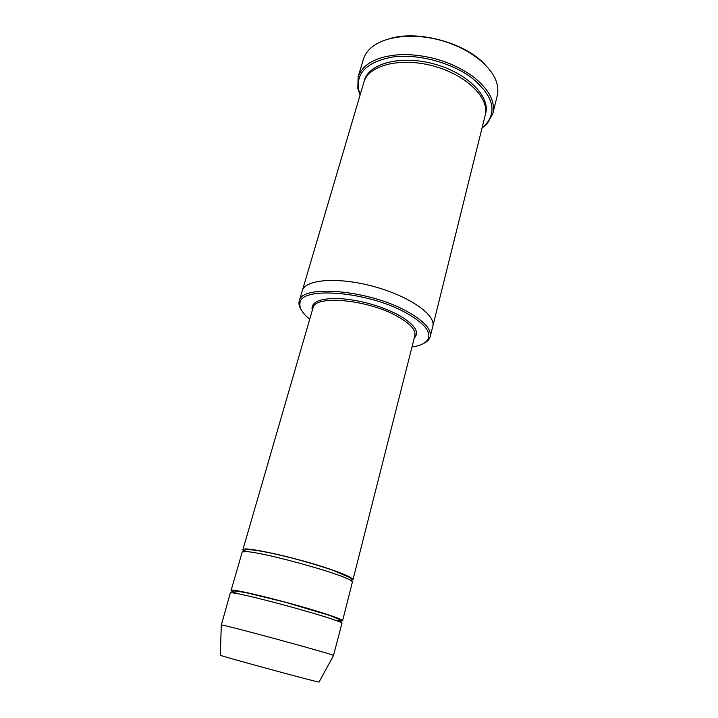 <?xml version="1.0" encoding="UTF-8"?>
<svg xmlns="http://www.w3.org/2000/svg" width="718" height="718" viewBox="0 0 718 718"><rect width="100%" height="100%" fill="white"/><g stroke="black" fill="none" stroke-linecap="round" stroke-linejoin="round"><path stroke-width="1.08" d="M334.705 620.11C339.74 621.007 342.36 621.214 342.585 620.729C342.468 619.67 334.651 616.717 319.133 611.871C284.31 600.966 229.132 587.647 231.079 590.429C231.016 590.968 233.386 592.117 238.188 593.885M231.079 590.429L242.056 552.564C239.866 545.339 357.815 577.38 352.278 582.504L342.585 620.729M411.997 346.965C421.403 345.582 426.941 342.549 428.601 337.882C430.387 330.63 422.803 322.265 405.867 312.788C367.751 291.364 300.698 286.123 300.016 302.951C299.083 307.816 302.323 313.227 309.745 319.178M312.752 308.803L312.097 308.273M302.224 290.961L302.269 290.826C305.024 279.374 337.729 276.645 373.539 286.455C409.377 296.112 436.203 315.014 432.792 326.286L432.757 326.43M415.48 336.365L414.654 336.482M432.792 326.286L485.197 115.275C489.936 98.393 466.583 74.914 433.43 66.02C400.321 56.91 368.307 65.347 363.846 82.31L302.269 290.826C305.024 279.374 337.729 276.645 373.539 286.446C409.377 296.112 436.203 315.014 432.792 326.286L430.217 336.643C431.653 329.284 423.916 320.874 407.016 311.406C368.594 289.767 300.824 284.238 299.244 301.057L299.137 301.461C298.544 304.127 299.325 307.053 301.479 310.221M423.656 343.419C427.12 341.777 429.265 339.65 430.109 337.038L430.217 336.643M389.901 38.548C418.082 29.976 464.905 42.694 484.865 64.351M350.519 580.611L352.96 579.812C353.032 578.017 345.466 574.499 330.271 569.248C296.184 557.446 241.401 545.518 242.837 549.889L244.542 551.819M221.27 625.163L230.281 593.176C227.229 588.679 346.785 621.169 341.885 623.493L333.466 655.642M221.045 625.001L221.279 624.983C223.101 624.301 332.326 653.981 333.556 655.489L333.735 655.624M220.345 655.166L220.345 655.265C221.988 656.414 317.033 682.235 319.034 682.082L319.088 681.992M482.119 127.687L485.978 124.232C497.43 110.384 492.476 94.758 471.116 77.347C450.733 62.331 417.723 53.724 393.06 56.955C367.419 61.658 355.94 72.554 358.641 89.642L360.221 94.57M482.011 128.127L487.253 123.675L492.853 113.588C495.51 101.202 488.635 88.646 472.22 75.92C451.775 61.892 428.556 54.739 402.574 54.478C377.812 55.833 362.985 63.337 358.102 76.979L357.824 88.511L360.095 95M358.102 76.979L363.308 59.495C364.564 55.286 367.042 51.499 370.739 48.124C383.636 36.295 412.41 32.615 440.43 40.253C468.459 47.846 491.408 65.571 496.551 82.31C498.032 87.084 498.247 91.608 497.206 95.88L492.853 113.588M414.241 338.106C420.048 331.976 414.501 324.114 397.619 314.511C378.898 305.177 359.135 299.828 338.322 298.455C319.187 298.293 310.508 302.278 312.285 310.409M364.161 81.34C367.742 63.749 400.195 54.658 433.986 63.956C467.84 73.039 491.22 97.298 485.413 114.288M414.277 337.963L415.659 335.88L414.878 335.593C415.973 329.813 409.852 323.244 396.489 315.875C366.611 299.28 314.358 294.901 313.012 307.914L242.837 549.889M302.269 290.826L299.244 301.057M414.878 335.593L352.96 579.812M428.601 337.882L430.109 337.038M300.016 302.951L299.137 301.461M319.034 682.082L333.556 655.489M220.345 655.265L221.279 624.983M485.978 124.232L487.253 123.675M358.641 89.642L357.824 88.511M340.503 622.443C341.274 621.635 340.951 620.657 339.533 619.526L329.472 615.38L284.947 602.133L245.215 592.476L234.274 590.941C232.515 591.192 231.761 591.865 232.004 592.969M351.219 581.086C351.928 580.144 351.228 578.852 349.136 577.209L333.008 570.325C321.467 566.394 307.986 562.347 292.576 558.191L271.512 553.165C260.957 551.029 253.185 549.826 248.195 549.566C245.484 549.503 243.985 550.275 243.689 551.873M313.012 307.914L312.186 307.771L312.33 310.257"/></g></svg>
